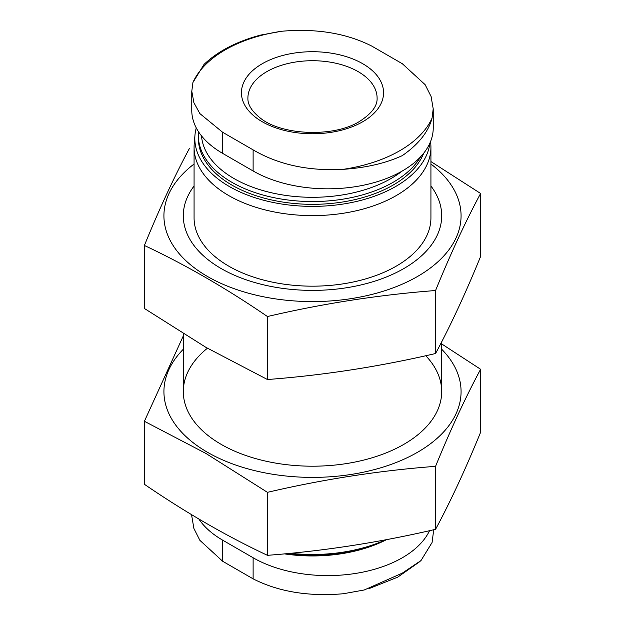 <?xml version="1.0" encoding="UTF-8"?>
<svg xmlns="http://www.w3.org/2000/svg" width="625" height="625" viewBox="0 0 625 625"><rect width="100%" height="100%" fill="white"/><g stroke="black" fill="none" stroke-linecap="round" stroke-linejoin="round"><path stroke-width="0.94" d="M402.328 63.727L425.125 84.664L431.109 96.539L433.203 108.82L432.078 118.07A123.477 71.289 180 0 1 343.305 169.32C308.578 171.234 278.516 164.758 253.117 149.875L222.672 132.297L199.875 113.602L193.891 102.688L191.797 91.234L192.922 82.5A123.477 71.289 180 0 1 281.695 31.25C316.422 28.281 346.484 33.242 371.883 46.148L402.328 63.727M362.742 63.727A71.055 41.023 180 0 1 362.742 121.75A71.055 41.023 180 0 1 262.258 121.75A71.055 41.023 180 0 1 262.258 63.727A71.055 41.023 180 0 1 362.742 63.727M343.305 169.32C366.188 167.773 385.859 163.203 402.328 155.609C418.531 144.359 428.445 131.852 432.078 118.07M281.695 31.25L260.523 35.102C236.648 41.484 217.812 51.266 204 64.445L192.922 82.5M191.766 91.234L191.766 110.32A105.508 60.914 0 0 0 222.672 153.391L253.117 170.977A105.508 60.914 0 0 0 368.102 184.18A105.508 60.914 0 0 0 433.234 127.898L433.234 108.82M198.836 519.016A105.508 60.914 0 0 0 222.672 540.172L253.117 557.75L253.117 578.852C278.516 591.758 308.578 596.719 343.305 593.75L364.266 589.977L402.328 573.117L421 560.555L432.078 542.5L433.203 533.766M401.961 171.188A111.078 64.125 180 0 1 280.109 194.516A111.078 64.125 180 0 1 201.523 135.906M420.563 156.844A114.117 65.883 180 0 1 293.906 200.664A114.117 65.883 180 0 1 198.383 135.664A114.117 65.883 180 0 1 198.57 131.844M423.742 153.148A114.117 65.883 180 0 1 299.688 203.922A114.117 65.883 180 0 1 198.383 138.445L198.383 135.664M429.898 143.094A117.672 67.938 180 0 1 305.57 206.266A117.672 67.938 180 0 1 194.969 135.086A117.672 67.938 180 0 1 196.258 127.898M430.578 141.477L430.781 143.859A118.43 68.375 180 0 1 430.93 147.242A118.43 68.375 180 0 1 312.5 215.609A118.43 68.375 180 0 1 194.07 147.242A118.43 68.375 180 0 1 194.219 143.859L194.969 135.086M430.93 147.242L430.93 217.797A118.43 68.375 180 0 1 312.5 286.172A118.43 68.375 180 0 1 194.07 217.797L194.07 147.242M385.516 539.828A117.672 67.938 180 0 1 290.477 553.289M386.008 539.734A114.117 65.883 180 0 1 287.281 553.594M386.523 539.641A111.078 64.125 180 0 1 284.398 553.867M253.117 557.75A105.508 60.914 0 0 0 429.523 530.695M253.117 578.852L222.672 561.273L199.875 540.336L193.891 528.461L191.797 516.18M480.609 193.469L480.609 256.453C465.594 293.227 450.578 325.578 435.562 353.516C379.531 366.602 323.492 375.273 267.453 379.523L205.922 347.352L144.391 308.469L144.391 245.477C185.195 264.617 226.211 288.305 267.453 316.531C323.492 303.438 379.531 294.773 435.562 290.523C450.578 253.75 465.594 221.398 480.609 193.469L430.93 161.562M194.07 164.008A148.57 85.773 0 0 0 207.445 276.461A148.57 85.773 0 0 0 386.789 290.086A148.57 85.773 0 0 0 456.008 193.602A148.57 85.773 0 0 0 430.93 164.008M189.438 148.422C174.422 176.352 159.406 208.703 144.391 245.477M194.07 185.992A129.195 74.586 0 0 0 221.148 268.547A129.195 74.586 0 0 0 403.852 268.547A129.195 74.586 0 0 0 430.93 185.992M435.562 290.523L435.562 353.516M267.453 316.531L267.453 379.523M441.695 349.258A148.57 85.773 180 0 1 402.523 459.852A148.57 85.773 180 0 1 207.445 452.266A148.57 85.773 180 0 1 183.305 349.258M425.758 355.727A129.195 74.586 180 0 1 403.852 444.352A129.195 74.586 180 0 1 221.148 444.359A129.195 74.586 180 0 1 221.148 444.352A129.195 74.586 180 0 1 207.422 348.219M183.305 335.914L144.391 421.289L205.922 453.453L267.453 492.336C323.492 479.25 379.531 470.578 435.562 466.336C450.578 429.562 465.594 397.211 480.609 369.273L441.695 343.938M480.609 369.273L480.609 432.266C465.594 469.039 450.578 501.391 435.562 529.32C379.531 542.414 323.492 551.078 267.453 555.328C226.648 536.188 185.633 512.508 144.391 484.281L144.391 421.289M267.453 555.328L267.453 492.336M435.562 529.32L435.562 466.336M247.906 98.016A64.594 37.297 180 0 1 312.5 60.719A64.594 37.297 180 0 1 377.094 98.016C377.531 105.859 371.672 113.664 359.516 121.43C333.953 137.617 281.398 135.477 260.148 117.93C251.664 111.102 247.586 104.461 247.906 98.016M222.672 540.172L222.672 561.273M253.117 170.977L253.117 149.875M222.672 153.391L222.672 132.297M420.062 561.445L397.727 577.148L369.008 588.641M183.305 333.797L183.305 391.617M441.695 341.828L441.695 391.617M433.234 529.852L433.234 533.766M191.766 514.789L191.766 516.18"/></g></svg>
